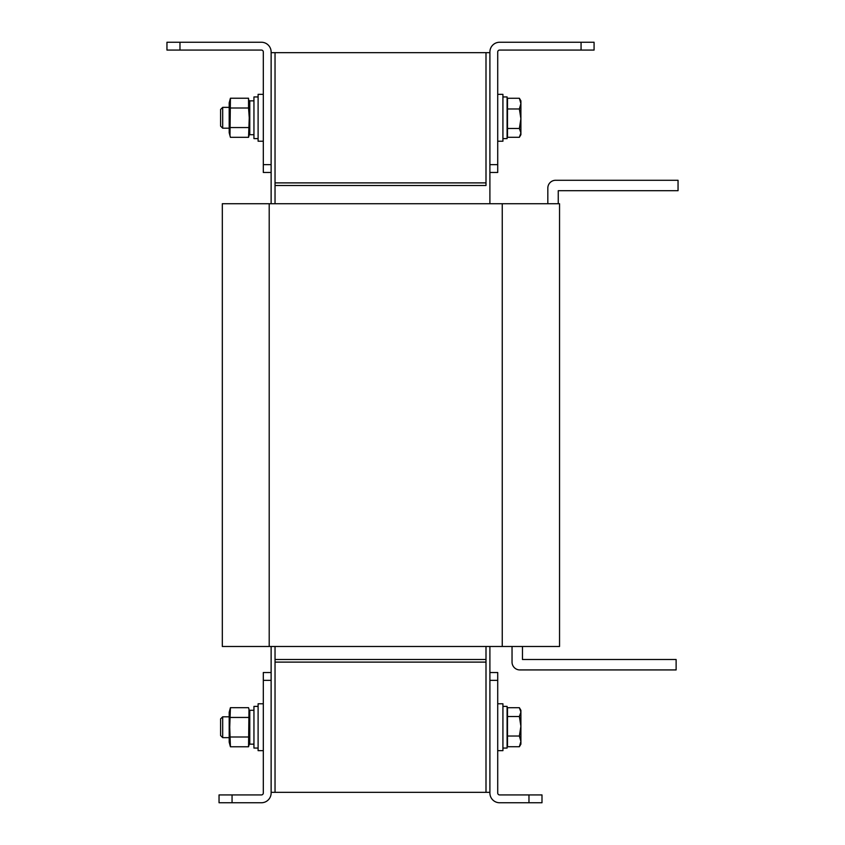 <?xml version="1.0" encoding="UTF-8"?>
<svg xmlns="http://www.w3.org/2000/svg" width="845" height="845" viewBox="0 0 845 845"><rect width="100%" height="100%" fill="white"/><g stroke="black" fill="none" stroke-linecap="round" stroke-linejoin="round"><path stroke-width="1.27" d="M271.129 52.665L275.037 52.665L275.037 203.729L275.037 185.499L486.002 185.499L486.002 52.665L486.002 182.89L275.037 182.89L275.037 52.665L489.899 52.665M271.129 792.335L486.002 792.335L486.002 646.478L486.002 659.501L275.037 659.501L275.037 646.478L275.037 792.335L275.037 662.11L486.002 662.11L486.002 792.335L489.899 792.335M489.899 672.525L497.716 672.525L497.716 680.341L489.899 680.341L489.899 646.478M489.899 203.729L489.899 164.659L497.716 164.659L497.716 172.475L489.899 172.475M271.129 672.525L271.129 793.022A9.728 9.728 0 0 1 261.401 802.75L219.045 802.75L219.045 794.934L261.401 794.934A1.922 1.922 0 0 0 263.313 793.022L263.313 672.525L271.129 672.525L271.129 646.478M271.129 203.729L271.129 172.475L263.313 172.475L263.313 51.978A1.922 1.922 0 0 0 261.401 50.066L166.951 50.066L166.951 42.25L261.401 42.25A9.728 9.728 0 0 1 271.129 51.978L271.129 172.475M497.716 164.659L497.716 51.978A1.922 1.922 0 0 1 499.638 50.066L581.064 50.066L581.064 42.25L499.638 42.25A9.728 9.728 0 0 0 489.899 51.978L489.899 164.659M581.064 42.25L594.077 42.25L594.077 50.066L581.064 50.066M263.313 94.344L258.105 94.344L258.105 141.221L263.313 141.221M258.105 138.612L253.944 138.612L253.944 96.943L258.105 96.943M502.923 96.943L507.095 96.943L507.095 138.612L502.923 138.612M497.716 141.221L502.923 141.221L502.923 94.344L497.716 94.344M222.689 128.197L220.598 126.116L220.598 109.449L222.689 107.357L222.689 128.197L229.196 128.197M519.379 108.973L520.9 118.733L519.379 128.493L520.9 132.897L519.379 137.291L507.486 137.291L507.486 98.263L519.379 98.263L520.9 103.618L519.379 108.973L507.486 108.973M519.738 98.844L520.9 100.851L520.9 134.704L519.379 137.291M519.379 128.493L507.486 128.493M519.717 98.812L519.379 98.263M253.944 100.851L249.771 100.851L249.771 134.704L253.944 134.704M249.771 132.749L248.546 137.323L230.421 137.323L229.196 132.749L229.196 102.805L230.421 98.231L229.988 135.369M248.546 137.323L249.254 117.782L248.546 108.002L230.421 108.002M248.546 127.553L230.421 127.553M248.546 108.002L248.546 98.231L230.421 98.231M249.771 102.805L248.979 100.185M522.463 646.478L522.463 659.501L676.127 659.501L676.127 669.927L519.855 669.927A7.816 7.816 0 0 1 512.038 662.11L512.038 646.478M547.824 203.729L547.824 188.097A7.816 7.816 0 0 1 555.64 180.281L678.049 180.281L678.049 190.706L558.249 190.706L558.249 203.729M269.206 203.729L222.319 203.729L222.319 646.478L269.206 646.478L269.206 203.729L559.548 203.729L559.548 646.478L269.206 646.478M489.899 680.341L489.899 793.022A9.728 9.728 0 0 0 499.638 802.75L528.97 802.75L528.97 794.934L499.638 794.934A1.922 1.922 0 0 1 497.716 793.022L497.716 680.341M528.97 794.934L541.994 794.934L541.994 802.75L528.97 802.75M263.313 703.779L258.105 703.779L258.105 750.656L263.313 750.656M258.105 748.057L253.944 748.057L253.944 706.388L258.105 706.388M222.689 737.643L220.598 735.551L220.598 718.884L222.689 716.803L222.689 737.643L229.196 737.643M519.379 707.709L520.9 712.103L520.9 710.296L519.379 707.709L507.486 707.709L507.486 716.507L519.379 716.507L520.9 726.267L519.379 736.027L507.486 736.027L507.486 716.507M519.379 736.027L520.9 741.382L520.9 712.103L519.379 716.507M519.379 746.737L520.9 744.149L520.9 741.382L519.379 746.737L507.486 746.737L507.486 736.027M253.944 710.296L249.771 710.296L249.771 744.149L253.944 744.149M230.421 746.769L229.196 742.195L229.196 712.25L230.421 707.677L229.724 727.218L230.421 746.769L248.546 746.769L248.979 709.631M230.421 736.998L248.546 736.998M230.421 717.447L248.546 717.447M230.421 707.677L248.546 707.677L249.771 712.25M502.923 706.388L507.095 706.388L507.095 748.057L502.923 748.057M497.716 750.656L502.923 750.656L502.923 703.779L497.716 703.779M263.313 164.659L271.129 164.659M179.974 42.25L179.974 50.066M502.247 646.478L502.247 203.729M271.129 680.341L263.313 680.341M232.058 794.934L232.058 802.75M222.689 107.357L229.196 107.357M222.689 716.803L229.196 716.803M249.771 742.195L248.546 746.769"/></g></svg>
